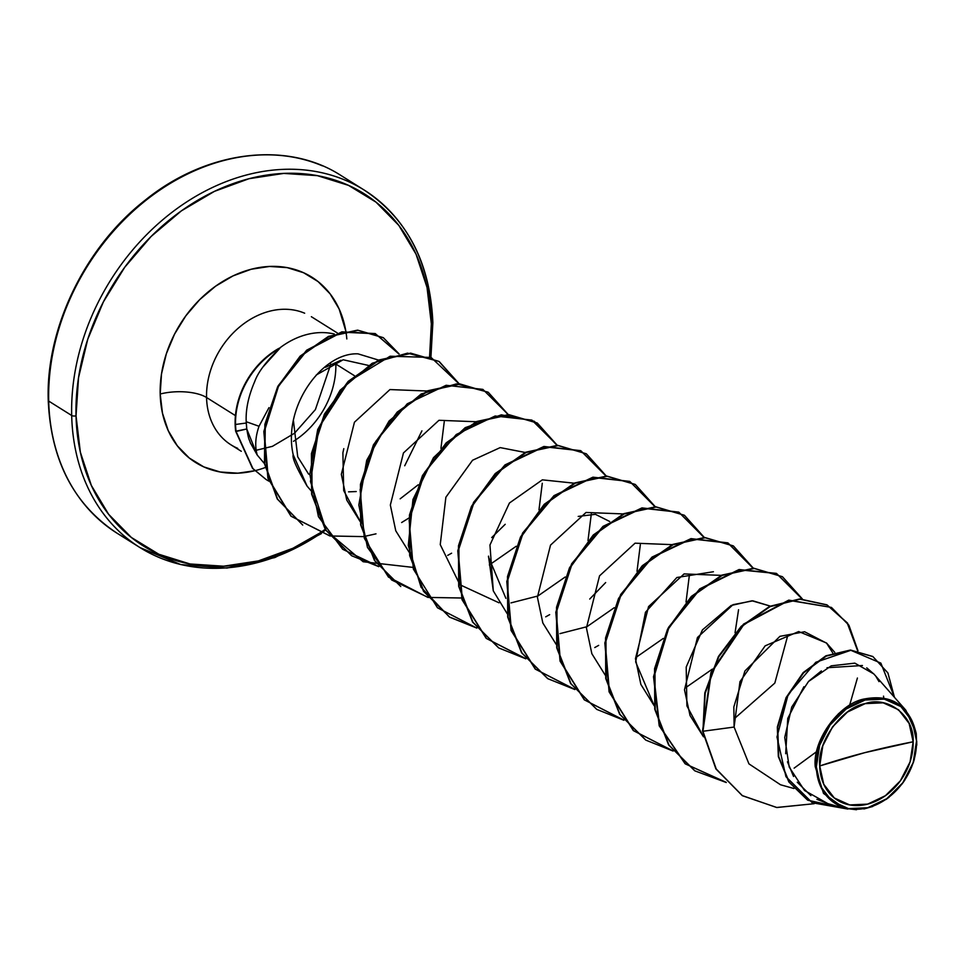 <?xml version="1.0" encoding="UTF-8"?>
<svg xmlns="http://www.w3.org/2000/svg" width="965" height="965" viewBox="0 0 965 965"><rect width="100%" height="100%" fill="white"/><g stroke="black" fill="none" stroke-linecap="round" stroke-linejoin="round"><path stroke-width="1.45" d="M325.603 530.038A211.009 166.885 -57.9 0 1 158.682 557.312A211.009 166.885 -57.9 0 1 71.687 415.493A211.009 166.885 -57.9 0 1 161.372 220.949A211.009 166.885 -57.9 0 1 345.422 180.262A211.009 166.885 122.1 0 0 161.372 220.949A211.009 166.885 122.1 0 0 71.687 415.493L48.708 401.09A3.16 1.242 178.6 0 1 48.25 400.451A3.16 1.242 -1.4 0 0 48.708 401.09A211.009 166.885 -57.9 0 1 138.393 206.546A211.009 166.885 -57.9 0 1 322.443 165.859A211.009 166.885 122.1 0 0 138.393 206.546A211.009 166.885 122.1 0 0 48.708 401.09L71.687 415.493A3.16 1.242 -1.4 0 0 76.03 415.819A207.849 164.376 -57.9 0 1 249.018 178.706A207.849 164.376 -57.9 0 1 431.343 323.806A3.16 1.242 -1.4 0 0 432.863 322.72A3.16 1.242 178.6 0 1 431.343 323.806L429.582 356.76M913.155 741.771L864.592 752.712L819.719 765.969C817.09 740.939 842.674 707.128 865.207 703.618C887.631 695.488 914.543 715.704 913.155 741.771A54.655 43.22 -57.9 0 1 867.668 804.122A54.655 43.22 -57.9 0 1 819.719 765.969A422.019 165.678 178.6 0 1 864.592 752.712A422.019 165.678 178.6 0 1 913.155 741.771L909.126 723.461L898.596 709.782L883.18 702.822L865.207 703.618L847.427 712.074L832.542 726.898L822.807 745.824L819.719 765.969L823.748 784.28L834.279 797.958L849.695 804.931L867.668 804.122L885.448 795.667L900.333 780.854L910.067 761.928L913.155 741.771M844.423 808.272L827.97 803.688L804.521 790.48L789.201 767.078L784.738 737.465L791.746 707.019L808.501 681.507L831.239 665.85L854.833 663.148L873.82 673.932L905.846 710.228L916.255 733.641C909.259 705.524 892.058 693.944 864.652 698.925C839.466 703.027 812.301 740.324 815.256 766.753L816.354 766.837A58.588 46.332 -57.9 0 1 865.123 699.999A58.588 46.332 -57.9 0 1 916.521 740.903L916.255 733.641L916.521 740.903A58.588 46.332 -57.9 0 1 867.752 807.741A58.588 46.332 -57.9 0 1 816.354 766.837L815.256 766.753L823.531 793.435L844.423 808.272L856.486 809.731M257.245 455.07C254.76 446.469 255.351 436.868 259.018 426.265L246.208 421.717L246.775 428.979L246.256 423.02L235.544 424.467A72.339 57.212 122.1 0 0 236.075 431.488L246.775 428.979L257.245 455.07L264.446 463.598L257.245 455.07L250.309 442.754C249.211 438.773 248.922 441.512 246.775 428.979L235.665 431.234L252.516 468.327L266.075 479.496L252.927 468.58L236.075 431.488A72.339 57.212 -57.9 0 1 235.544 424.467A72.339 57.212 -57.9 0 1 279.79 348.365C266.352 361.2 257.981 372.297 254.688 381.645C248.463 396.06 245.629 409.413 246.208 421.717L259.018 426.265L268.97 407.64M266.533 467.072A109.383 86.512 -57.9 0 1 160.19 394.022A33.763 13.257 178.6 0 1 206.558 397.52A75.632 59.806 122.1 0 0 237.728 448.351A75.632 59.806 122.1 0 1 206.558 397.52L235.436 415.626L206.558 397.52A33.763 13.257 -1.4 0 0 160.19 394.022A109.383 86.512 -57.9 0 1 248.102 270.103A109.383 86.512 -57.9 0 1 346.821 338.932M293.517 441.294A75.632 59.806 122.1 0 0 335.844 364.046L354.36 375.662L335.844 364.046A75.632 59.806 122.1 0 1 293.517 441.294M325.398 367.327L340.935 360.247M334.348 334.047A75.632 59.806 122.1 0 0 279.09 348.51L279.79 348.365L279.09 348.51A75.632 59.806 -57.9 0 1 332.093 333.552M304.663 313.215A75.632 59.806 122.1 0 0 238.693 327.798A75.632 59.806 122.1 0 0 206.558 397.52A75.632 59.806 122.1 0 1 238.693 327.798A75.632 59.806 122.1 0 1 304.663 313.215M278.885 348.377L278.885 348.377A72.339 57.212 122.1 0 0 235.665 431.234A72.339 57.212 -57.9 0 1 278.885 348.377M345.422 180.262A211.009 166.885 -57.9 0 1 432.404 322.081A3.16 1.242 178.6 0 1 432.863 322.72M128.864 539.785A211.009 166.885 -57.9 0 1 48.708 401.09A211.009 166.885 122.1 0 0 106.934 526.19M605.67 582.558L589.724 599.048L605.67 582.558M505.202 524.297L491.692 537.589M308.643 474.177L297.727 456.831L293.432 420.656M378.557 360.09L358.039 353.853C322.431 352.104 282.335 406.772 293.203 454.744L307.111 486.143L311.526 491.245M400.161 498.833L418.159 484.816L400.161 498.833M440.933 448.423L444.238 421.826L440.933 448.423M343.793 448.653L342.889 452.838L343.697 490.57L360.512 521.896M488.507 556.142L493.284 590.87L507.132 613.595M587.395 626.394L614.235 607.721L587.395 626.394M637.009 571.316L640.326 544.73L637.009 571.316M623.209 513.923L586.032 512.475L550.52 545.129L537.409 597.226L542.837 622.98L556.142 644.318L542.825 622.98L537.409 597.226L550.52 545.129L586.032 512.463L623.209 513.923M721.253 575.369L684.076 573.922L648.564 606.575L635.452 658.673L640.869 684.426L654.186 705.765L635.658 661.906L645.476 612.244L676.863 577.504L713.412 571.738M770.263 606.092L752.893 600.833L733.002 604.681L697.454 637.503L684.487 689.77L690.047 715.535L703.509 736.826L686.899 705.885L686.199 667.044L702.424 629.904L731.156 605.489L752.012 600.797L770.263 606.092M832.795 653.016L826.486 642.98L798.694 631.556L765.161 645.838L739.962 681.688L734.1 727.055L748.949 763.87L780.504 784.762L793.918 788.501M914.398 759.057L913.179 763.05M904.844 780.046L901.973 784.099M889.115 797.187L885.942 799.527M872.77 806.475L863.904 808.96M838.271 713.931L844.906 708.443M856.546 701.748L861.926 699.722M857.608 650.687L847.198 622.944L826.86 604.814L799.683 598.951L769.66 606.37L741.192 626.333L718.443 656.417L704.812 692.846L702.93 731.265L711.338 672.762L743.943 624.379L789.153 600.387L831.456 607.431L788.743 600.134L743.533 624.114L710.928 672.496L702.52 731.012L715.921 768.948L742.266 795.618L715.849 768.84L702.93 731.265L716.259 769.093L742.471 795.739L776.849 807.512L814.195 803.7L776.656 807.488L742.157 795.546L716.163 768.924L702.93 731.265L734.1 727.055L733.846 706.863L744.908 671.001L779.925 636.333L804.581 631.749L826.716 643.233M872.686 656.453L850.551 650.048L825.98 655.79L803.218 672.569L786.077 697.623L777.332 727.091L778.345 756.62L788.948 782.048L807.512 800.045L788.839 781.891L778.321 756.488L777.332 727.031L786.065 697.635L803.157 672.629L825.835 655.85L850.358 650.048L872.686 656.453M916.714 741.132L916.75 745.233M894.458 697.321L887.909 672.943L872.891 656.586L850.768 650.301L826.245 656.116L803.568 672.882L786.475 697.888L777.742 727.284L778.731 756.741L789.249 782.145L807.705 800.178L847.885 809.068L812.228 802.735L785.956 776.68L776.982 736.958L788.128 694.583L815.823 662.255L850.828 650.301L880.864 663.124L894.458 697.321M883.759 697.96L883.53 696.139M879.031 681.628L876.292 677.068M874.109 674.258L866.727 667.84M862.445 665.524L826.993 667.744M821.36 670.916L809.068 680.928M803.893 686.73L787.766 718.418L785.679 753.737M787.464 761.807L793.568 776.475M797.259 782.229L810.889 795.655M816.921 799.322L828.392 803.797M319.632 533.126L292.926 548.265L258.355 560.918L223.615 566.214L190.021 563.97L158.875 554.272L131.373 537.469L108.575 514.236L91.349 485.443L80.36 452.211L76.03 415.819L78.539 377.653L87.767 339.185L103.376 301.9L124.762 267.221L151.107 236.473L181.384 210.865L214.447 191.359L249.018 178.706L283.77 173.41L317.364 175.654L348.51 185.364L376.012 202.155L398.81 225.388L416.036 254.181L427.025 287.413L431.343 323.806M345.808 331.031L339.125 308.957L330.066 293.806L318.064 281.575L303.589 272.733L287.196 267.631L269.524 266.449L251.226 269.235L233.035 275.894L215.641 286.159L199.695 299.645L185.835 315.82L174.581 334.071L166.366 353.697L161.505 373.938L160.19 394.022L162.47 413.177L168.248 430.667L177.319 445.818L189.309 458.049L203.784 466.891L220.177 471.994L237.86 473.176L254.832 470.715M325.157 529.351A207.849 164.376 -57.9 0 1 76.03 415.819A3.16 1.242 178.6 0 1 71.687 415.493A211.009 166.885 122.1 0 0 158.682 557.312M368.437 365.421L343.166 359.764L316.267 374.987M348.534 491.848L356.242 491.547M404.709 465.769L421.922 430.848M488.459 556.817L505.889 598.336M609.699 521.498L595.417 514.333L578.216 516.42M857.415 678.021L849.598 705.331M816.764 751.542L794.123 768.14M726.09 782.289L685.114 763.761L659.204 725.801L653.51 676.706L668.492 627.407L699.734 588.867L739.057 569.531L776.379 573.379L802.072 598.927M672.75 750.782L633.281 730.541L609.084 691.833L604.826 642.955L620.64 594.537L652.026 557.082L690.988 538.627L727.743 542.837L753.05 568.204M623.728 720.059L584.259 699.818L560.062 661.109L555.804 612.232L571.618 563.813L603.016 526.359L641.966 507.904L678.733 512.113L704.04 537.481M574.718 689.336L535.237 669.095L511.04 630.386L506.794 581.509L522.596 533.078L553.994 495.636L592.944 477.18L629.711 481.39L655.018 506.758M525.696 658.613L486.215 638.372L462.018 599.663L457.772 550.786L473.574 502.355L504.972 464.913L543.934 446.457L580.689 450.655L605.996 476.034M476.674 627.889L449.376 616.985L421.042 587.215L408.292 545.514L412.96 499.508L433.478 457.675L465.202 427.664L501.354 414.841L534.284 421.271L556.974 445.299M427.652 597.166L391.681 579.989L367.46 547.42L358.811 505.033L366.724 460.269L389.1 420.969L421.223 393.973L456.542 383.877L487.952 392.128M488.121 392.236L507.952 414.576M378.63 566.443L342.659 549.266L318.438 516.685L309.789 474.31L317.702 429.546L340.09 390.246L372.213 363.25L407.532 353.142L438.93 361.405M378.787 566.648L351.73 555.78L325.881 530.099L312.033 494.418L311.828 453.888L324.819 414.383L348.582 381.633L379.028 360.319L411.054 353.395L438.894 361.38L458.942 383.853M409.027 517.964L401.633 522.535M329.62 535.72L290.96 516.178L267.92 478.266L263.831 431.5L278.222 385.686L306.677 350.186L341.875 331.839L375.24 333.576L398.847 353.938M831.456 607.431L848.911 625.236L857.981 650.748L847.523 623.076L827.15 605.007L799.973 599.205L769.986 606.671L741.542 626.647L718.816 656.719L705.222 693.135L702.93 731.265L734.1 727.055M726.295 782.519L694.884 770.854L669.022 745.173L655.175 709.504L654.958 668.974L667.961 629.47L691.724 596.708L722.158 575.393L754.184 568.469L782.434 576.708L802.361 598.927L776.596 573.536L739.287 569.832L700.035 589.217L668.866 627.732L653.92 676.972L659.59 725.994L685.427 763.942L726.295 782.519M672.907 750.987L645.85 740.131L620 714.438L606.153 678.769L605.948 638.239L618.939 598.734L642.702 565.985L673.148 544.67L705.162 537.746L733.424 545.985L753.339 568.204M623.885 720.264L596.828 709.408L570.978 683.715L557.131 648.046L556.926 607.516L569.917 568.011L593.68 535.261L624.126 513.947L656.14 507.023L684.402 515.262L704.317 537.481L678.95 512.282L642.207 508.193L603.33 526.697L572.004 564.103L556.226 612.449L560.436 661.254L584.537 699.951L623.885 720.264M574.875 689.541L547.818 678.684L521.969 653.003L508.109 617.335L507.904 576.805L520.895 537.3L544.658 504.538L575.092 483.224L607.118 476.3L635.368 484.526L655.295 506.758L629.928 481.547L593.198 477.47L554.308 495.962L522.982 533.38L507.204 581.726L511.414 630.531L535.515 669.227L574.875 689.541M525.853 658.818L498.808 647.961L472.959 622.28L459.099 586.611L458.882 546.081L471.873 506.577L495.636 473.815L526.07 452.501L558.096 445.577L586.346 453.803L606.285 476.034L580.906 450.824L544.176 446.747L505.286 465.239L473.96 502.656L458.182 551.003L462.392 599.808L486.493 638.504L525.853 658.818M476.831 628.094L449.786 617.238L423.937 591.557L410.077 555.888L409.86 515.358L422.851 475.854L446.614 443.092L477.06 421.777L509.074 414.854L537.336 423.08L557.263 445.311L531.896 420.101L495.154 416.012L456.264 434.515L424.938 471.933L409.16 520.28L413.37 569.085L437.471 607.781L476.831 628.094M488.314 392.357L459.654 383.865L427.64 390.789L397.194 412.103L373.431 444.865L360.44 484.37L360.645 524.9L374.504 560.569L400.764 586.515L374.903 560.822L361.055 525.153L360.838 484.623L373.841 445.118L397.604 412.357L428.038 391.042L460.064 384.118L488.314 392.357L508.241 414.588L482.874 389.378L446.132 385.288L407.254 403.792L375.928 441.21L360.138 489.544L364.348 538.361L388.449 577.058L427.809 597.371M439.304 361.634L459.219 383.853M383.189 337.617L357.617 330.127L328.402 336.435L300.163 356.109L277.643 386.784L264.868 424.371L264.458 463.634L277.245 498.965L302.721 525.057L277.655 499.219L264.868 463.888L265.266 424.624L278.053 387.037L300.573 356.362L328.812 336.689L358.027 330.38L383.394 337.75L399.088 353.902L375.397 333.745L342.056 332.153L306.942 350.56L278.571 386.048L264.229 431.765L268.306 478.447L291.249 516.323L329.777 535.913M268.885 481.161L266.075 479.496M438.894 361.38L410.644 353.142L378.618 360.066L348.184 381.38L324.421 414.13L311.418 453.634L311.623 494.164L325.47 529.845L351.537 555.659M537.131 422.947L508.664 414.588L476.65 421.512L446.204 442.839L422.453 475.6L409.45 515.105L409.667 555.623L423.526 591.304L449.786 617.238M586.346 453.803L557.686 445.311L525.66 452.247L495.226 473.562L471.463 506.323L458.471 545.828L458.689 586.358L472.548 622.027L498.603 647.841M635.163 484.394L606.708 476.047L574.682 482.97L544.248 504.285L520.485 537.047L507.494 576.551L507.711 617.069L521.558 652.75L547.625 678.564M684.402 515.262L655.73 506.77L623.716 513.682L593.27 534.996L569.519 567.758L556.516 607.262L556.721 647.792L570.58 683.461L596.635 709.275M733.219 545.852L704.764 537.493L672.738 544.405L642.292 565.719L618.529 598.481L605.538 637.986L605.743 678.516L619.59 714.184L645.645 739.998M782.434 576.708L753.774 568.216L721.76 575.14L691.314 596.454L667.551 629.204L654.559 668.709L654.765 709.239L668.612 744.92L694.679 770.733M787.38 636.9L774.823 683.075L734.462 718.563M738.563 609.723L735.053 632.763M712.279 669.167L685.44 687.84M605.164 675.054L591.847 653.703L586.431 627.95L599.542 575.852L635.054 543.186L672.231 544.646M689.336 575.454L686.031 602.039M663.257 638.444L636.418 657.117M586.382 626.852L559.965 633.619M493.284 590.87L489.955 544.996L509.423 503.018L542.342 479.846L574.187 483.188M591.304 513.995L587.987 540.593M565.213 576.998L538.374 595.67M537.36 596.129L510.968 602.896M499.026 602.811L459.919 584.742L440.245 544.622L445.878 497.228L472.56 460.245L500.184 447.603L525.165 452.464M542.282 483.284L538.977 509.87M516.203 546.262L489.352 564.947M409.088 552.149L395.771 530.81L390.343 505.057L403.454 452.947L438.966 420.294L476.143 421.741M360.066 521.426L346.749 500.087L341.333 474.334L354.445 422.224L389.957 389.57L427.133 391.018M311.056 490.751L307.111 486.143C296.641 468.194 291.997 457.724 293.203 454.744C282.335 406.808 322.394 352.104 358.039 353.853M330.018 535.973L363.479 536.612M363.793 536.564L376 533.838M459.34 384.106L431.066 357.436L390.125 356.23L348.703 381.525L319.101 427.157L310.453 481.499L326.182 530.557L363.166 561.739L412.501 567.336M447.688 555.382L451.608 553.198M428.062 597.419L461.837 598.01M545.732 616.828L549.64 614.657M594.754 647.551L598.662 645.38M753.46 568.457L728.153 543.09L691.398 538.88L652.437 557.348L621.05 594.79L605.236 643.209L609.482 692.086L633.679 730.795L673.16 751.047M263.035 366.905L279.79 348.365A72.339 57.212 122.1 0 0 235.544 424.467L246.256 423.02L246.208 421.717M916.521 740.903L913.204 762.507L902.782 782.796L886.823 798.682L867.752 807.741L848.488 808.61L831.951 801.131L820.672 786.463L816.354 766.837L819.671 745.233L830.093 724.944L846.052 709.07L865.123 699.999L884.386 699.143L900.924 706.609L912.202 721.277L916.521 740.903M321.321 533.681L274.88 557.541L226.932 568.059L180.889 564.597L139.985 547.577L117.006 533.175C73.762 504.514 50.843 460.281 48.25 400.463C45.657 328.908 84.582 247.305 145.027 200.31C206.848 150.19 287.353 140.625 341.14 175.594L364.107 189.996C407.351 218.657 430.269 262.89 432.863 322.696L430.921 357.291M231.033 444.865L241.286 451.294M256.183 450.269L272.432 446.337L294.446 433.285L315.386 409.606L330.814 364.094M337.424 333.046L311.357 316.701M834.785 652.376L826.486 642.98"/></g></svg>
